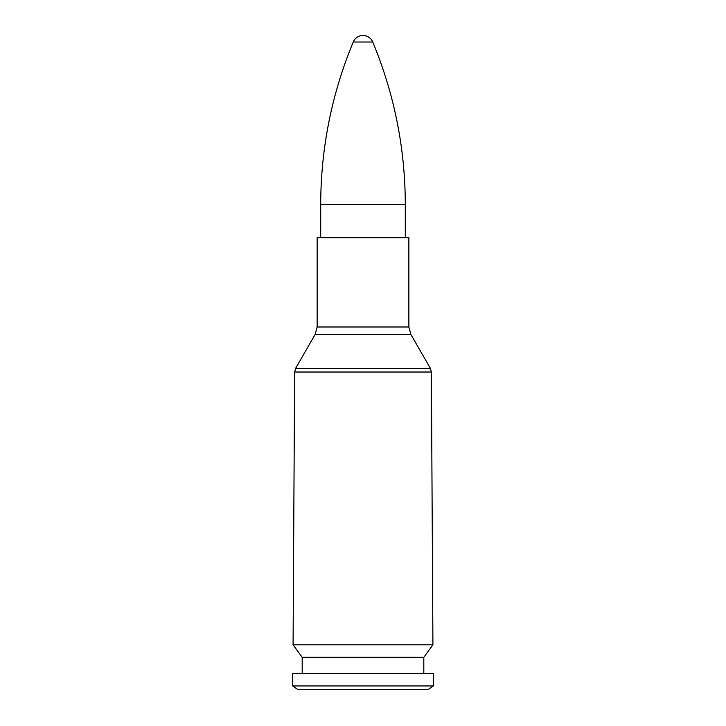 <?xml version="1.0" encoding="UTF-8"?>
<svg xmlns="http://www.w3.org/2000/svg" width="726" height="726" viewBox="0 0 726 726"><rect width="100%" height="100%" fill="white"/><g stroke="black" fill="none" stroke-linecap="round" stroke-linejoin="round"><path stroke-width="1.09" d="M410.852 334.405L408.865 326.99L317.135 326.99L315.148 334.405L410.852 334.405L430.382 368.363L431.371 372.03L432.923 644.797L293.077 644.797L294.629 372.03L431.371 372.03M408.865 326.99L408.865 237.701L317.135 237.701L317.135 326.99M432.923 644.797L423.812 657.284L302.188 657.284L293.077 644.797M423.812 657.284L423.812 673.646M433.331 673.646L292.669 673.646L292.669 685.952L433.331 685.952L433.331 673.646M433.331 685.952L427.977 689.7L298.023 689.7L292.669 685.952M353.235 42.008L372.765 42.008A10.572 10.572 0 0 0 353.235 42.008C331.664 94.09 320.819 148.322 320.701 204.696L320.701 237.701M430.382 368.363L295.618 368.363L294.629 372.03M320.701 204.696L405.299 204.696L405.299 237.701M315.148 334.405L295.618 368.363M302.188 657.284L302.188 673.646M372.765 42.008C394.345 94.09 405.19 148.322 405.299 204.696"/></g></svg>
